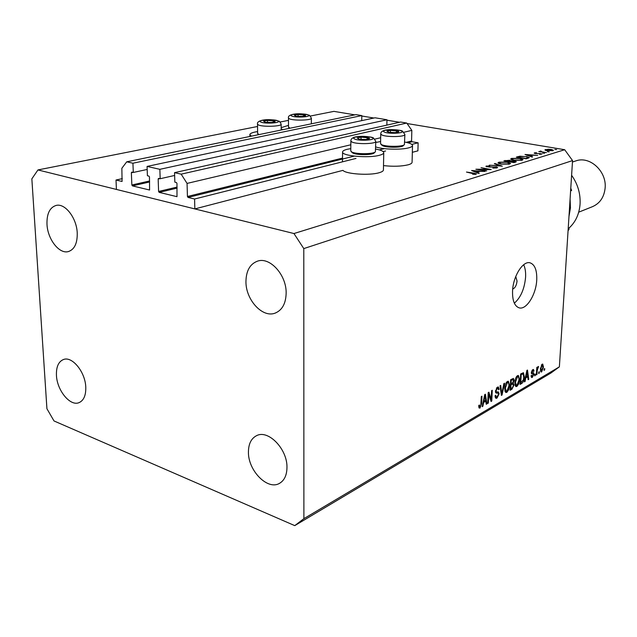 <?xml version="1.0" encoding="UTF-8"?>
<svg xmlns="http://www.w3.org/2000/svg" width="637" height="637" viewBox="0 0 637 637"><rect width="100%" height="100%" fill="white"/><g stroke="black" fill="none" stroke-linecap="round" stroke-linejoin="round"><path stroke-width="0.96" d="M411.813 144.4L418.127 142.807L417.912 150.85L412.338 152.299M386.858 125.115L386.962 119.764L159.855 169.323L160.182 178.726L158.517 178.368L158.159 179.021L158.597 191.466L159.17 192.374L176.99 196.674L176.967 183.424L176.385 182.5L174.841 182.142L174.546 172.659L181.163 174.156L187.063 183.416L187.437 196.499L188.026 197.43L194.58 199.015L356.003 158.43M383.148 151.606L385.592 150.993M194.58 199.015L194.842 208.912L342.937 170.366C345.867 174.084 369.428 175.661 379.047 172.754C382.001 171.926 383.458 170.963 383.426 169.872L383.753 152.776M407.927 142.768L412.075 141.74L418.127 142.807M412.075 141.74L411.566 141.008L411.836 130.386L404.017 132.225M187.063 183.416L350.828 144.782M374.938 139.089L380.679 137.735M181.163 174.156L406.748 123.052L411.836 130.386M174.546 172.659L400.617 122.033L406.748 123.052M160.182 178.726L174.634 175.454M386.962 119.764L375.042 117.789L147.067 166.424L159.855 169.323M194.842 208.912L116.428 189.436L116.006 180.024L122.073 181.457L121.858 168.272L126.739 161.814L132.926 163.215L133.3 172.452L131.716 172.109L131.357 172.754L131.867 184.993L132.424 185.877L149.584 190.017L149.472 176.99L148.899 176.091L147.418 175.748L147.067 166.424M133.3 172.452L147.187 169.458M132.926 163.215L361.792 115.592L361.728 120.632M126.739 161.814L355.987 114.628L361.792 115.592M116.006 180.024L122.312 178.639M512.713 289.023C515.086 288.067 516.535 285.408 517.053 281.036L515.747 276.53M257.603 131.572L255.341 131.963C251.655 132.735 249.831 133.659 249.863 134.733L251.416 136.151M282.685 129.717L281.196 128.73M281.188 127.663L288.505 125.33M375.655 149.05C380.775 150.006 383.474 151.184 383.753 152.593C383.785 153.628 382.319 154.528 379.357 155.301C368.56 158.366 341.926 155.993 342.571 152.076C342.539 150.993 344.123 150.053 347.316 149.273L350.788 148.628M383.506 165.604C393.148 166.663 401.358 166.4 408.126 164.816C410.785 164.075 412.107 163.207 412.083 162.22L412.513 145.594M375.695 146.892C382.415 149.44 400.888 149.998 408.54 147.88C411.215 147.179 412.537 146.367 412.513 145.443C412.258 144.113 409.647 142.983 404.686 142.059M380.608 141.51L375.766 142.489M512.554 291.093C512.339 300.6 514.529 306.182 519.131 307.838C526.425 310.195 536.187 294.445 536.744 279.834C537.047 270.168 534.809 264.49 530.032 262.818C522.913 260.589 513.04 276.323 512.554 291.093M514.338 303.18C520.755 297.535 524.506 288.856 525.589 277.151C525.836 272.11 525.199 267.978 523.686 264.737M248.43 452.119C248.064 470.456 267.429 490.426 279.309 483.451C284.277 480.656 286.833 475.345 286.969 467.518C287.502 449.149 268.233 429.266 256.56 435.676C251.201 438.447 248.486 443.925 248.43 452.119M56.446 375.392C57.011 390.409 70.134 406.494 78.956 402.68C83.726 400.585 86.003 395.394 85.772 387.113C85.326 372.056 72.204 355.964 63.509 359.507C58.493 361.577 56.144 366.872 56.446 375.392M46.987 224.304C47.616 239.241 59.225 254.251 68.31 251.591C74.449 249.553 77.427 243.358 77.236 233.015C76.727 218.093 65.165 203.044 56.215 205.409C49.774 207.399 46.7 213.706 46.987 224.304M245.946 281.594C245.699 299.788 262.484 318.189 275.12 313.125C282.167 310.227 285.846 303.578 286.148 293.171C286.578 275.049 269.992 256.679 257.603 261.114C250.03 263.925 246.145 270.749 245.946 281.594M303.889 518.661L294.756 525.629L550.886 373.051L559.374 366.848L572.544 160.58L303.793 248.589L303.889 518.661L559.374 366.848M294.756 525.629L54.01 420.953L46.923 408.723L31.85 178.854L37.957 169.936L257.547 126.484M478.658 169.458L486.692 170.947L475.871 169.235L488.46 169.338L481.046 167.674L491.231 169.553L478.65 169.745M496.167 166.83L497.632 167.499L497.059 167.905L492.823 168.104L496.008 167.714L496.446 167.404L495.57 167.005L489.073 167.029L485.896 166.313L489.885 165.724L487.393 166.146L487.05 166.368L487.711 166.671L496.151 167.157M502.33 166.161L489.367 165.182L500.133 165.779L494.336 163.693L494.957 163.502L502.33 166.161M509.584 164.067L500.945 164.147L497.975 162.881L498.946 162.18L507.601 162.101L510.571 163.383L509.584 164.067M522.101 160.229L513.613 160.309L510.627 159.059L511.559 158.398L520.063 158.326L523.041 159.584L522.101 160.229M532.054 157.06L524.999 154.488L537.708 155.332L533.073 155.229L530.366 156.049L532.636 156.885L532.054 157.06M556.603 149.607L554.843 149.424L556.603 149.607M310.482 116.014L333.907 111.371L354.881 114.859M361.792 116.006L373.935 118.028M386.954 120.186L399.534 122.28M407.083 123.53L564.685 149.719L572.544 160.58M280.288 121.985L288.489 120.361M37.957 169.936L293.96 233.54L564.685 149.719M547.048 150.778L544.89 149.91L548.266 149.217L551.371 149.464L553.521 150.324L547.048 150.778M549.237 151.861L547.462 151.678L549.237 151.861M546.482 152.641L538.783 151.582L540.359 151.606L539.953 151.295L540.917 151.001L541.697 151.789L546.482 152.641M544.563 153.294L542.788 153.103L544.563 153.294M535.128 153.517L534.332 152.872L536.458 152.713L535.064 153.119L535.621 153.35L542.071 153.915L539.499 154.377L541.02 153.867L540.383 153.597L535.128 153.517M526.433 156.455L529.371 157.578L526.313 158.82L516.36 157.076L519.888 156.192L526.417 156.718M515.636 162.085L513.94 162.61L503.899 160.819L509.6 160.285L511.009 160.882L514.776 160.97L516.328 161.639L515.636 162.085M478.602 173.423L471.595 170.517L485.052 171.449L480.099 171.345L477.009 172.277L479.271 173.216L478.602 173.423M475.003 174.132L466.475 172.054L474.024 173.168L476.564 173.989L472.742 174.363L475.003 174.132L474.987 174.53M488.77 394.43L488.364 403.054L487.703 403.444L488.205 392.599L488.913 392.193L491.207 399.256L491.613 390.64L492.274 390.258L491.764 401.055L491.055 401.469L488.77 394.43L488.125 394.231M499.113 393.849L496.987 398.125L495.944 398.34L495.06 395.736L495.721 395.211L496.374 396.986L497.107 396.835L498.468 394.263L498.038 393.133L496.167 393.125L495.443 391.182L497.409 387.177L498.381 386.985L499.185 389.279L498.524 389.788L498.015 388.283L497.37 388.427L496.096 390.831L496.462 391.946L498.397 391.89L499.113 393.849L498.421 393.634M504.528 383.227L502.052 395.02L501.383 395.41L500.045 385.799L500.714 385.417L501.741 393.992L503.867 383.609L504.528 383.227M506.877 392.32L505.905 392.503L505.149 391.715L504.711 388.435C504.807 385.305 505.714 382.972 507.442 381.42L508.382 381.252L509.576 385.481L508.764 389.645L506.877 392.32L505.197 391.803M516.941 386.412L516.002 386.595L515.261 385.799L514.839 382.55C514.943 379.461 515.835 377.152 517.515 375.631L518.422 375.472L519.585 379.668L518.781 383.785L516.941 386.412L515.325 385.918M525.756 378.099L525.079 381.499L524.442 381.874L526.895 370.384L527.484 370.049L528.758 379.341L528.137 379.708L527.802 376.913L525.278 377.956M544.723 368.576L544.635 370.025L544.054 370.368L544.141 368.911L544.723 368.576M543.48 367.055L541.681 371.881L541.084 372L540.343 368.958L542.143 364.197L542.732 364.077L543.48 367.055L542.915 366.896M539.332 371.729L539.244 373.186L538.655 373.537L538.743 372.072L539.332 371.729M537.19 370.662L536.959 374.524L536.37 374.875L536.808 367.406L537.397 367.063L537.325 368.258L538.432 366.482L537.19 370.662L536.625 370.495M535.343 374.062L535.263 375.527L534.666 375.87L534.754 374.405L535.343 374.062M533.91 374.118L532.357 377.359L531.688 377.51L531.067 375.782L531.68 375.297L532.46 376.268L533.304 374.652L533.097 373.991L531.847 373.919L531.33 372.518L532.779 369.603L533.464 369.46L534.021 370.957L533.416 371.443L532.739 370.662L531.935 372.016L532.086 372.534L533.495 372.621L533.91 374.118L531.401 373.386M524.355 376.841C524.283 379.851 523.439 382.049 521.822 383.41L520.079 384.437L520.644 373.975L523.431 372.701L524.355 376.841L523.765 376.666M513.955 385.043L511.965 389.199L510.094 390.298L510.643 379.716L513.398 378.41L514.051 380.337L513.255 382.941L513.955 385.043L513.318 384.844M483.579 402.703L482.862 406.279L482.161 406.693L484.725 394.598L485.386 394.223L486.947 403.882L486.254 404.288L485.84 401.382L483.045 402.536M480.003 408.094L479.016 407.927L478.737 405.522L479.422 404.981L479.78 406.868L480.8 405.586L481.293 396.572L481.97 396.182L481.636 403.595L480.003 408.094L478.928 407.752M293.96 233.54L303.793 248.589M544.086 369.866L544.635 370.025M540.622 371.578L541.681 371.881M542.063 365.264L540.924 368.616L541.41 370.885L542.899 367.469L542.413 365.2L541.331 365.057M540.375 368.457L540.924 368.616M538.687 373.027L539.244 373.186M536.402 374.365L536.959 374.524M536.768 368.09L537.325 368.258M538.209 366.482L538.639 366.609M537.524 367.557L538.353 367.804M537.469 367.756L537.962 367.899M536.72 368.887L537.381 369.078M534.698 375.36L535.263 375.527M531.258 377.032L532.357 377.359M533.296 370.75L534.021 370.957M531.951 370.431L532.739 370.662M531.409 371.865L531.935 372.016M524.554 381.348L525.079 381.499M528.065 379.134L528.758 379.341M526.465 376.515L527.802 376.913M526.743 373.425L526.027 376.77L527.667 375.814L527.125 371.299L526.743 373.425L526.273 373.29M525.557 376.634L526.027 376.77M526.719 371.18L527.125 371.299M520.158 382.917L521.822 383.41M521.193 374.843L520.755 382.853L523.367 379.859L523.741 377.176L523.057 373.975L520.604 374.667M520.174 382.678L520.755 382.853M520.875 373.839L522.236 374.245M521.464 373.505L523.057 373.975M518.988 379.493L519.585 379.668M518.215 383.609L518.781 383.785M517.459 376.865L515.468 382.208L516.328 385.321L516.997 385.186L518.972 379.994L518.844 377.773L518.112 376.746L516.527 376.586M514.879 382.025L515.468 382.208M513.366 380.13L514.051 380.337M512.674 382.757L513.255 382.941M511.208 380.592L511.049 383.753L512.785 382.646L513.414 380.87L513.072 379.708L510.611 380.408M510.444 383.57L511.049 383.753M510.985 384.987L510.794 388.689L512.658 387.471L513.326 385.417L512.912 384.079L510.38 384.804M510.189 388.506L510.794 388.689M508.963 385.297L509.576 385.481M508.183 389.47L508.764 389.645M507.378 382.662L505.356 388.076L506.24 391.214L506.941 391.086L508.947 385.815L508.804 383.578L508.063 382.542L506.431 382.375M504.751 387.893L505.356 388.076M501.295 394.789L502.052 395.02M501.16 393.809L501.741 393.992M495.267 397.584L496.987 398.125M498.476 389.056L499.185 389.279M496.406 388.124L497.37 388.427M495.482 390.64L496.096 390.831M495.435 391.548L496.247 391.803M496.255 391.882L496.334 392.607M487.727 402.847L488.364 403.054M490.235 398.953L491.207 399.256M490.824 400.761L491.764 401.055M482.289 406.095L482.862 406.279M486.158 403.635L486.947 403.882M484.462 400.944L485.84 401.382M484.606 397.783L483.857 401.302L485.673 400.243L485.004 395.545L484.606 397.783L484.088 397.615M483.34 401.135L483.857 401.302M484.558 395.402L485.004 395.545M480.991 403.388L481.636 403.595M545.455 150.372L545.511 149.496M550.862 149.623L545.933 149.958L547.573 150.627L552.016 150.595L552.486 150.268L550.862 149.623M540.192 151.526L540.216 151.096M534.308 153.318L534.332 152.872M531.776 155.141L526.95 154.807L529.642 155.786L531.776 155.141L531.752 155.635M517.929 157.092L525.836 158.47L528.129 157.482L525.891 156.622L520.509 156.447L517.913 157.347M527.977 158.31L528.009 157.681M511.487 159.752L511.559 158.398M519.513 158.494L512.602 158.573L511.822 159.146L514.163 160.134L521.05 160.054L521.862 159.481L519.513 158.494M521.026 160.476L521.05 160.054M506.256 160.604L505.491 160.835L508.7 161.4L509.942 160.85L506.256 160.604M509.059 161.734L509.074 161.288M510.102 161.472L513.47 162.252L515.142 161.559L510.102 161.472M514.242 162.515L514.266 162.005M498.882 163.605L498.946 162.18M507.036 162.276L500.005 162.355L499.185 162.961L501.518 163.972L508.525 163.884L509.385 163.279L507.036 162.276M508.509 164.306L508.525 163.884M494.941 163.908L494.957 163.502M486.397 166.671L486.429 165.939M476.994 172.754L477.009 172.277M478.729 171.242L473.617 170.875L476.293 171.982L478.729 171.242L478.706 171.767M473.602 171.345L473.617 170.875M476.269 172.452L476.293 171.982M369.149 137.95L361.068 137.122L357.206 138.038L359.499 139.24L365.702 139.527L369.548 138.603L369.149 137.95M367.963 139.256L369.548 138.603L367.207 137.401L361.068 137.122L357.206 138.038L359.013 139.137M375.233 151.956L374.182 152.92C372.661 155.165 356.139 155.213 352.723 152.976L352.189 152.585M350.764 150.834L351.608 151.869C355.382 154.337 373.72 154.281 375.392 151.805L375.782 141.414M361.036 139.447L361.068 137.122M367.183 139.384L367.207 137.401M274.969 121.118L267.564 120.369L263.559 121.165L265.318 122.232L271.115 122.495L273.958 122.137L275.112 121.691L274.969 121.118M273.408 122.248L275.112 121.691L273.321 120.632L267.564 120.369L263.559 121.165L264.968 122.153M257.627 133.452L259.004 134.59M267.588 122.487L267.564 120.369M273.329 122.264L273.321 120.632M305.338 115.162L298.084 114.453L294.31 115.201L296.149 116.213L301.795 116.46L304.478 116.133L305.553 115.703L305.338 115.162M303.96 116.237L305.553 115.703L303.682 114.7L298.084 114.453L294.31 115.201L295.672 116.109M288.513 127.081L289.986 128.212M298.084 116.436L298.084 114.453M303.682 116.276L303.682 114.7M398.404 131.126L390.497 130.338L386.874 131.198L389.239 132.337L395.251 132.607L398.858 131.74L398.404 131.126M396.859 132.448L398.858 131.74L396.469 130.609L390.497 130.338L386.874 131.198L388.578 132.201M404.288 144.726L403.253 145.674C401.836 147.752 386.078 147.752 382.558 145.666L381.929 145.228M380.576 143.556L381.499 144.591C385.385 146.892 402.871 146.892 404.423 144.599L404.869 134.526M390.457 132.504L390.497 130.338M396.429 132.504L396.469 130.609M568.546 228.492C575.378 222.52 579.224 214.414 580.068 204.182C580.602 193.664 577.783 184.029 571.604 175.279M578.714 212.177L592.211 206.778C599.807 203.537 604.115 197.295 605.126 188.058C606.878 171.472 589.981 155.826 576.111 160.819L575.45 161.034M568.976 216.453L570.449 207.941L570.091 199.023M570.784 188.186L571.596 190.503L570.609 190.869M568.053 230.897L569.128 228.994L568.148 229.4M569.128 228.994L568.228 228.221M188.026 197.43L354.196 156.129M379.326 149.878L384.334 148.636M187.437 196.499L342.515 158.103M406.159 142.346L411.566 141.008M159.17 192.374L177.11 188.106M158.597 191.466L177.078 187.087M158.159 179.021L159.839 178.647M132.424 185.877L149.655 181.967M131.867 184.993L149.615 180.972M131.357 172.754L133.053 172.396M531.497 373.624L532.667 373.967M510.181 388.658L511.965 389.199M510.874 379.58L512.244 379.994M510.436 383.793L512.148 384.31M500.945 392.257L501.574 392.456M495.713 392.75L496.995 393.148M517.57 157.291L517.594 156.71M526.504 158.756L526.536 158.263M505.101 161.034L505.133 160.452M372.271 137.751C368.082 135.37 349.53 136.525 354.411 138.89C358.543 141.334 377.438 140.108 372.271 137.751M350.756 150.945L350.868 140.976C350.716 139.272 352.014 137.982 354.777 137.106C360.59 135.466 372.908 136.907 373.513 138.006L375.782 141.31C376.714 144.034 355.964 144.527 351.72 141.868L350.868 140.873M278.019 120.942C274.881 118.84 256.791 119.828 260.597 121.914C263.67 124.064 282.087 123.021 278.019 120.942M257.627 133.547L257.515 124.111C256.273 120.075 268.519 117.956 279.388 121.285L281.164 124.08C282.135 126.572 261.297 127.153 258.033 124.709L257.515 124.008M308.268 115.002C304.972 113.012 287.59 113.927 291.547 115.902C294.788 117.941 312.464 116.969 308.268 115.002M288.513 127.169L288.473 117.988C287.136 113.991 299.549 112.319 309.478 115.273L311.366 118.1C312.265 120.425 292.471 120.903 289.063 118.617L288.473 117.909M401.398 130.943C397.082 128.69 379.294 129.765 384.278 132.002C388.554 134.303 406.661 133.165 401.398 130.943M380.568 143.651L380.743 133.977C380.639 132.313 381.889 131.087 384.501 130.306C390.035 128.73 402.281 130.274 402.496 131.15L404.869 134.439C405.721 136.971 386.022 137.361 381.674 134.877L380.743 133.881M249.887 136.469L249.863 134.733M279.309 483.451L279.786 483.188M68.31 251.591L68.732 251.48M275.12 313.125L275.813 312.863M542.413 365.2L541.426 364.913M541.41 370.885L540.359 370.575M532.046 376.356L531.083 376.069M533.097 373.991L531.441 373.505M533.113 370.583L532.054 370.272M518.112 376.746L516.718 376.332M516.328 385.321L514.975 384.907M513.072 379.708L511.487 379.23M512.912 384.079L511.32 383.593M508.063 382.542L506.638 382.112M506.24 391.214L504.846 390.792M496.374 396.986L495.076 396.572M498.038 393.133L495.546 392.36M498.015 388.283L496.621 387.853M496.462 391.946L495.435 391.628M479.78 406.868L478.729 406.525M342.483 161.83L342.571 152.076M552.486 150.284L552.454 150.85M545.933 149.958L545.893 150.523M540.837 151.399L540.805 151.925M541.02 153.867L540.996 154.305M528.129 157.514L528.089 158.279M521.862 159.481L521.822 160.309M511.822 159.146L511.782 159.863M509.942 160.85L509.911 161.527M515.134 161.575L515.102 162.252M509.385 163.279L509.337 164.131M499.185 162.961L499.145 163.701M496.446 167.42L496.414 168.041M487.05 166.368L487.034 166.838M475.274 173.941L475.25 174.498M352.245 152.641L351.083 151.502M258.614 134.67L257.905 134.001M281.204 130.02L281.164 124.175M273.48 122.232L273.958 122.137M289.517 128.308L288.76 127.583M311.358 123.817L311.366 118.179M304.048 116.221L304.478 116.133M381.977 145.276L380.854 144.161M396.923 132.44L397.424 132.353M576.111 160.819L572.448 162.021"/></g></svg>
